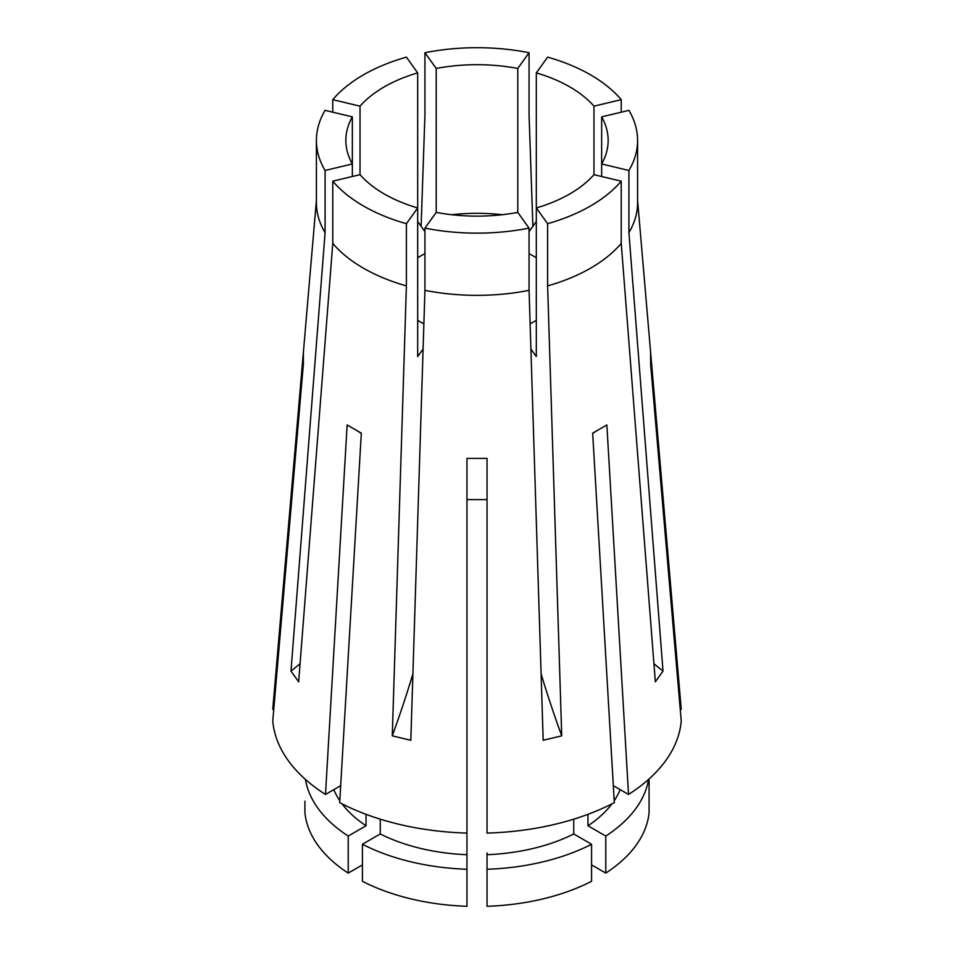 <?xml version="1.0" encoding="UTF-8"?>
<svg xmlns="http://www.w3.org/2000/svg" width="954" height="954" viewBox="0 0 954 954"><rect width="100%" height="100%" fill="white"/><g stroke="black" fill="none" stroke-linecap="round" stroke-linejoin="round"><path stroke-width="1.43" d="M417.685 320.27A80.291 46.352 0 0 0 420.225 321.796A80.291 46.352 0 0 0 423.886 323.788M424.935 253.728A80.291 46.352 0 0 0 417.685 257.771M536.315 257.771A80.291 46.352 0 0 0 533.775 256.244A80.291 46.352 0 0 0 529.065 253.728M360.028 106.168L332.767 99.645A160.594 92.717 0 0 1 406.392 57.145L417.685 72.886A131.151 75.724 0 0 0 360.028 106.168L360.028 174.665L332.767 181.177L332.767 243.401A160.594 92.717 0 0 0 363.45 268.193A160.594 92.717 0 0 0 406.392 285.902L392.273 735.856A401.479 125.451 103.4 0 0 412.891 673.929M303.384 352.372L303.384 363.963L272.761 720.962A204.49 118.057 0 0 0 325.481 794.455L347.137 424.947L361.327 433.152L339.684 802.648A204.49 118.057 0 0 0 466.959 833.08L466.959 458.409L487.041 458.409L487.041 833.08A204.49 118.057 0 0 0 614.316 802.648L592.672 433.152L606.863 424.947L628.519 794.455A204.49 118.057 0 0 0 681.239 720.962L650.616 363.963L650.616 352.372M680.25 709.371L681.239 709.371A204.49 118.057 0 0 0 681.239 709.335L650.759 353.922M601.652 176.502L601.652 163.957L628.913 170.48L628.913 232.693A160.594 92.717 0 0 0 637.594 202.63L637.594 140.417A160.594 92.717 0 0 0 628.913 110.354L601.652 116.877L601.652 163.957A131.151 75.724 0 0 0 608.151 140.417A131.151 75.724 0 0 0 601.652 116.877M628.913 232.693L663.018 671.103L655.338 681.812L621.233 243.401A160.594 92.717 0 0 1 547.608 285.902L561.727 735.856L543.184 740.292L529.065 290.338A160.594 92.717 0 0 1 424.935 290.338L410.816 740.292L392.273 735.856M360.028 174.665A131.151 75.724 0 0 0 384.259 193.96A131.151 75.724 0 0 0 417.685 207.948L417.685 356.557L423.099 349.009M332.767 181.177A160.594 92.717 0 0 0 363.45 205.981A160.594 92.717 0 0 0 406.392 223.689L406.392 285.902M325.087 232.693A160.594 92.717 0 0 1 316.406 202.63L316.406 140.417A160.594 92.717 0 0 1 325.087 110.354L352.348 116.877A131.151 75.724 0 0 0 345.849 140.417A131.151 75.724 0 0 0 352.348 163.957L325.087 170.48L325.087 232.693L290.982 671.103A401.479 302.847 144.3 0 0 300.069 663.71M316.406 140.417A160.594 92.717 0 0 0 325.087 170.48M417.685 72.886L417.685 207.948L406.392 223.689M436.228 68.449L424.935 52.709A160.594 92.717 0 0 1 529.065 52.709L517.772 68.449A131.151 75.724 0 0 0 436.228 68.449L436.228 212.384A131.151 75.724 0 0 0 517.772 212.384L529.065 228.125L529.065 290.338M436.228 212.384L424.935 228.125A160.594 92.717 0 0 0 529.065 228.125M536.315 72.886L547.608 57.145A160.594 92.717 0 0 1 621.233 99.645L593.972 106.168A131.151 75.724 0 0 0 536.315 72.886L536.315 207.948A131.151 75.724 0 0 0 593.972 174.665L621.233 181.177L621.233 243.401M530.901 349.009L536.315 356.557L536.315 207.948L547.608 223.689A160.594 92.717 0 0 0 621.233 181.177M628.913 170.48A160.594 92.717 0 0 0 637.594 140.417M424.935 228.125L424.935 290.338M547.608 223.689L547.608 285.902M621.233 99.645L621.233 112.19M332.767 99.645L332.767 112.19M530.114 323.788A80.291 46.352 0 0 0 536.315 320.27M536.315 221.495L529.065 231.595M417.685 221.495L424.935 231.595M352.348 116.877L352.348 176.502M593.972 106.168L593.972 174.665M332.767 243.401L298.662 681.812L290.982 671.103M424.935 52.709L424.935 114.921L421.108 226.253M529.065 52.709L529.065 114.921L532.892 226.253M273.75 709.371L272.761 709.371A204.49 118.057 0 0 0 272.761 709.371L303.241 353.922M466.959 499.622L487.041 499.622L487.041 458.409M487.041 854.701L487.041 869.261A172.364 99.514 0 0 0 591.575 844.254L573.748 833.963A147.202 84.989 0 0 1 487.041 854.701L487.041 852.948M502.245 214.722A131.151 75.724 0 0 0 451.755 214.722M517.772 68.449L517.772 212.384M340.673 785.679L325.481 794.455M333.817 789.638A147.202 84.989 0 0 0 339.791 800.704M342.057 803.864A147.202 84.989 0 0 0 366.05 825.77L366.05 814.334M362.425 844.254A172.364 99.514 0 0 0 466.959 869.261L466.959 906.3A172.364 99.514 0 0 1 362.425 881.305L362.425 844.254L380.252 833.963L380.252 819.176M380.252 833.963A147.202 84.989 0 0 0 466.959 854.701L466.959 833.08M573.748 833.963L573.748 819.176M305.411 779.394A172.364 99.514 0 0 0 348.222 836.062L366.05 825.77M466.959 869.261L466.959 854.701M304.922 801.157L304.922 812.748A172.364 99.514 0 0 0 348.222 873.101L348.222 836.062M487.041 869.261L487.041 906.3A172.364 99.514 0 0 0 591.575 881.305L591.575 844.254M362.425 864.908L348.222 873.101M613.327 785.679L628.519 794.455M591.575 864.908L605.778 873.101L605.778 836.062L587.95 825.77A147.202 84.989 0 0 0 611.943 803.864M614.209 800.704A147.202 84.989 0 0 0 620.183 789.638M587.95 825.77L587.95 814.334M605.778 836.062A172.364 99.514 0 0 0 648.589 779.394M605.778 873.101A172.364 99.514 0 0 0 649.078 812.748L649.078 778.953M596.834 430.755A602.212 347.685 -120 0 0 592.684 433.378M357.166 430.755A602.212 347.685 -60 0 1 361.316 433.378M663.018 671.103A401.479 302.847 35.7 0 1 653.931 663.71M561.727 735.856A401.479 125.451 76.6 0 1 541.109 673.929M637.594 200.34L650.688 353.147M679.749 691.924L681.239 709.335M316.406 200.34L303.312 353.147M274.251 691.924L272.761 709.335"/></g></svg>
